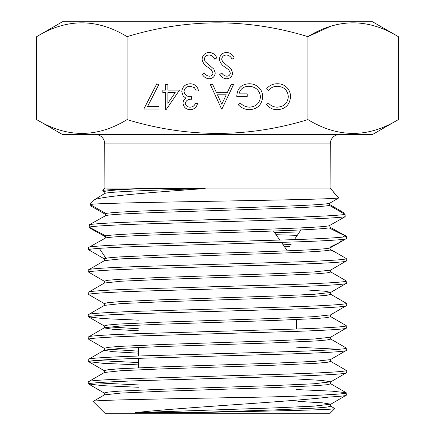 <?xml version="1.0" encoding="UTF-8"?>
<svg xmlns="http://www.w3.org/2000/svg" width="435" height="435" viewBox="0 0 435 435"><rect width="100%" height="100%" fill="white"/><g stroke="black" fill="none" stroke-linecap="round" stroke-linejoin="round"><path stroke-width="0.65" d="M62.466 21.75L372.534 21.75L398.324 36.643C368.113 18.265 337.973 18.265 307.915 36.643C247.814 18.27 187.539 18.27 127.085 36.643C96.874 18.265 66.734 18.265 36.676 36.643L62.466 21.75M36.676 119.609L62.466 134.502L372.534 134.502L398.324 119.609C368.266 137.987 338.125 137.987 307.915 119.609C247.814 137.982 187.539 137.982 127.085 119.609C97.027 137.987 66.887 137.987 36.676 119.609L36.676 36.643M103.041 190.318L104.884 188.061L104.748 143.898L330.252 143.898L330.116 188.061L338.718 197.941C327.68 200.111 122.915 202.041 93.487 204.113L90.165 204.542L90.17 204.113L94.727 199.567C105.498 195.886 152.451 192.346 205.184 188.529L145.013 188.529C121.115 189.138 107.124 189.736 103.041 190.318L104.726 191.384L104.868 193.374L94.727 199.567M90.165 204.542L105.852 213.487L105.901 215.515L89.36 224.743C92.563 223.699 119.043 222.312 153.098 221.35L281.902 217.625C314.527 216.701 340.48 215.385 345.08 214.357L329.436 205.407L329.529 203.352L338.718 197.941M89.18 227.135L105.748 235.873C114.465 234.041 163.022 232.573 217.5 230.822C271.522 229.087 319.681 227.641 329.029 225.819L345.178 216.679C340.784 217.707 314.744 219.033 281.902 219.963L153.098 223.693C118.461 224.667 91.79 226.086 89.18 227.135L89.36 224.743M105.748 235.873L105.661 237.929L88.697 247.45C87.424 246.379 114.916 244.791 153.098 243.72L281.902 239.995C320.084 238.924 347.576 237.331 346.303 236.265L344.281 235.667M99.283 248.352L105.928 258.211M338.109 197.294L333.123 191.71M331.813 190.144L330.116 188.061L104.884 188.061L102.687 190.748L104.77 191.987L104.802 192.411M329.529 203.395L329.48 204.401L345.042 213.427L345.14 215.787M329.034 226.684L344.553 235.253L343.384 236.988M341.671 239.527L339.74 242.393L329.904 247.2L330.078 249.282L333.694 251.354L330.138 249.973L329.969 247.983L339.74 242.393M287.084 250.446L281.412 242.349M300.917 229.941L294.397 239.603M138.417 367.754L138.417 358.364M138.417 356.02L138.417 347.424M296.583 329.007L296.583 319.616M273.479 231.018L279.808 240.055M104.28 394.947L104.28 392.995L108.005 392.114L119.446 391.13L160.89 389.265L274.11 385.54L313.988 383.779L330.72 381.81L330.72 383.849L326.995 384.73L315.554 385.709L274.11 387.574L160.89 391.304L121.012 393.066L104.422 394.866L93.123 401.472L104.906 413.25L330.094 413.25L334.787 408.563L330.578 406.051M93.123 401.472C88.093 399.966 186.773 398.525 265.649 397.041L329.148 397.041C289.003 401.907 184.141 407.203 135.502 412.625L192.721 412.625C261.408 411.2 336.076 409.9 334.787 408.563M95.352 134.502A9.396 9.396 0 0 1 104.748 143.898M339.648 134.502A9.396 9.396 0 0 0 330.252 143.898M192.721 412.625L274.11 409.944L315.554 408.079L326.995 407.1L330.72 406.214L330.72 404.18L322.417 402.832L297.899 401.364M135.502 412.625L274.11 407.91L313.988 406.143L330.72 404.18M330.72 381.81L322.063 380.429L296.583 378.939M330.578 381.979L346.303 372.817C347.576 373.882 320.084 375.476 281.902 376.541L153.098 380.272C114.916 381.337 87.424 382.93 88.697 384.002L88.822 381.511L104.422 372.496L121.012 370.696L160.89 368.934L274.11 365.204L315.554 363.345L326.995 362.36L330.72 361.48L330.72 359.44L346.303 350.447C347.576 351.513 320.084 353.106 281.902 354.177L153.098 357.902C114.916 358.973 87.424 360.561 88.697 361.632L88.822 359.147L104.422 350.126L121.012 348.332L160.89 346.564L274.11 342.84L315.554 340.975L326.995 339.991L330.72 339.11L330.72 337.076M104.28 372.583L104.28 370.625L108.005 369.745L119.446 368.766L160.89 366.901L274.11 363.171L313.988 361.409L330.578 359.609M104.28 350.213L104.28 348.261L108.005 347.375L119.446 346.396L160.89 344.531L274.11 340.801L313.988 339.039L330.578 337.239L346.303 328.077C347.576 329.148 320.084 330.736 281.902 331.807L153.098 335.537C114.916 336.603 87.424 338.196 88.697 339.262L88.822 336.777L104.422 327.762L121.012 325.962L160.89 324.2L274.11 320.47L315.554 318.605L326.995 317.626L330.72 316.74L330.72 314.788M104.28 327.843L104.28 325.891L108.005 325.01L119.446 324.026L160.89 322.161L274.11 318.436L313.988 316.669L330.578 314.875L346.303 305.713C347.576 306.778 320.084 308.371 281.902 309.437L153.098 313.167C114.916 314.233 87.424 315.826 88.697 316.892L88.822 314.407L104.422 305.392L121.012 303.592L160.89 301.83L274.11 298.1L315.554 296.235L326.995 295.256L330.72 294.375L330.72 292.418M104.28 305.473L104.28 303.521L108.005 302.64L119.446 301.656L160.89 299.797L274.11 296.066L313.988 294.305L330.578 292.505L346.303 283.343C347.576 284.408 320.084 286.002 281.902 287.067L153.098 290.797C114.916 291.869 87.424 293.456 88.697 294.528L88.822 292.043L104.422 283.022L121.012 281.222L160.89 279.46L274.11 275.736L315.554 273.871L326.995 272.886L330.72 272.005L330.72 270.053M330.72 292.336L324.983 291.227L307.627 290.004M104.28 283.109L104.28 281.151L108.005 280.271L119.446 279.292L160.89 277.427L274.11 273.697L313.988 271.935L330.578 270.135L346.303 260.973C347.576 262.044 320.084 263.632 281.902 264.703L153.098 268.428C114.916 269.499 87.424 271.087 88.697 272.158L88.822 269.673L104.422 260.657L121.012 258.858L217.5 255.231C274.284 253.436 324.787 251.832 330.138 249.973M138.417 353.166L112.937 351.676L104.28 350.295M138.417 351.132L109.158 349.278M138.417 330.801L112.937 329.306L104.28 327.925M138.417 328.762L109.158 326.908M104.28 260.739L104.28 258.787L108.005 257.901L119.446 256.922L160.89 255.057L217.5 253.192C273.745 251.414 323.809 249.837 329.969 247.983M89.311 225.406L89.137 227.695L105.705 236.95L105.661 237.929C114.122 236.091 162.842 234.612 217.5 232.861C271.565 231.121 319.758 229.675 329.045 227.848L329.029 225.819M90.154 205.559L105.879 214.618L105.901 215.515C115.052 213.683 163.332 212.231 217.5 210.491C272.37 208.735 321.275 207.245 329.436 205.407M105.852 213.487C114.873 211.655 163.239 210.197 217.5 208.457C272.593 206.696 321.693 205.189 329.529 203.352M88.697 247.45L88.697 249.788C87.424 248.722 114.916 247.129 153.098 246.063L281.902 242.333C320.084 241.262 347.576 239.674 346.303 238.603L337.957 243.497M346.303 238.603L346.303 236.265M329.148 397.041C340.67 396.356 346.39 395.736 346.303 395.181L330.578 404.343M346.303 395.181L346.178 392.696L332.052 391.163L296.583 389.575M265.649 397.041C311.699 395.877 347.88 394.094 346.303 392.843M346.303 372.817L346.178 370.332L330.578 361.311M88.697 381.658C87.424 380.592 114.916 378.999 153.098 377.933L281.902 374.203C320.084 373.132 347.576 371.544 346.303 370.473M346.303 350.447L346.178 347.962L330.578 338.947M88.697 359.288C87.424 358.222 114.916 356.629 153.098 355.564L281.902 351.833C320.084 350.768 347.576 349.174 346.303 348.109M346.303 328.077L346.178 325.592L330.578 316.577M88.697 336.924C87.424 335.853 114.916 334.265 153.098 333.194L281.902 329.464C320.084 328.398 347.576 326.805 346.303 325.739M346.303 305.713L346.178 303.222L330.578 294.207M88.697 314.554C87.424 313.483 114.916 311.895 153.098 310.824L281.902 307.099C320.084 306.028 347.576 304.44 346.303 303.369M346.303 283.343L346.178 280.858L330.578 271.837M88.697 292.184C87.424 291.118 114.916 289.525 153.098 288.459L281.902 284.729C320.084 283.663 347.576 282.07 346.303 280.999M346.303 260.973L346.178 258.488L332.987 250.864M88.697 269.82C87.424 268.748 114.916 267.155 153.098 266.089L281.902 262.359C320.084 261.294 347.576 259.7 346.303 258.635M88.697 384.002L102.948 385.682L138.417 387.27M138.417 384.926L95.917 382.827M88.697 361.632L102.948 363.312L138.417 364.9M138.417 362.556L95.917 360.463M88.697 339.262L104.422 348.424M296.583 347.179L339.082 349.278M88.697 316.892L102.948 318.578L138.417 320.16M88.697 294.528L104.422 303.69M88.697 272.158L104.422 281.32M88.697 249.788L104.422 258.95M226.586 52.428C230.148 52.722 232.687 54.549 234.204 57.904L232.083 59.171C230.952 56.762 229.12 55.37 226.586 54.995C223.737 55.098 222.1 56.512 221.676 59.242L222.573 61.705L231.197 69.105L232.6 72.922C232.208 76.582 230.148 78.534 226.423 78.768C223.519 78.517 221.29 77.104 219.751 74.526L221.779 72.988C222.927 74.885 224.558 75.956 226.673 76.201C228.826 76.152 230.05 75.092 230.349 73.026L228.696 69.79L225.33 67.294C222.035 65.451 220.072 62.754 219.425 59.209C219.936 55.006 222.323 52.749 226.586 52.428M179.557 90.083L166.099 109.685L165.648 109.685L165.648 92.611L162.804 92.611L162.804 90.083L165.648 90.083L165.648 84.39L167.861 84.39L167.861 90.083L179.557 90.083M221.926 109.049L221.611 109.049L210.23 84.39L212.633 84.39L216.282 92.296L227.461 92.296L231.208 84.39L233.622 84.39L221.926 109.049M277.269 109.685C272.827 109.707 269.243 107.983 266.508 104.525L268.444 103.046C270.787 105.792 273.773 107.162 277.405 107.157C284.017 106.695 287.655 103.209 288.323 96.695C287.627 90.121 283.941 86.652 277.253 86.288C273.697 86.326 270.76 87.691 268.444 90.398L266.508 88.93C269.238 85.477 272.816 83.754 277.236 83.759C281.293 83.672 284.686 85.108 287.41 88.071C289.525 90.616 290.569 93.547 290.536 96.864C289.759 104.862 285.333 109.136 277.269 109.685M127.085 119.609L127.085 36.643M307.915 119.609L307.915 36.643L330.257 26.432M249.451 109.685C245.101 109.598 241.409 107.989 238.369 104.84L240.267 103.046C242.828 105.613 245.916 106.983 249.521 107.157C256.041 106.673 259.7 103.231 260.5 96.831C259.559 90.154 255.666 86.641 248.809 86.288C243.562 86.369 240.294 88.903 239 93.873L247.221 93.873L247.221 96.407L236.787 96.407C237.124 88.517 241.197 84.303 249.005 83.759C253.295 83.689 256.857 85.238 259.69 88.419C261.701 90.823 262.707 93.596 262.713 96.733C261.941 104.775 257.52 109.093 249.451 109.685M190.209 107.157C192.749 107.043 194.467 105.781 195.369 103.361L197.582 103.361C196.658 107.287 194.211 109.397 190.242 109.685C186.049 109.468 183.652 107.336 183.037 103.274C183.091 101.078 184.048 99.387 185.919 98.201L183.244 96.097L181.77 91.714C182.374 86.706 185.218 84.053 190.302 83.759C194.918 84.015 197.664 86.434 198.529 91.029L196.315 91.029L194.385 87.62L190.264 86.288C186.664 86.326 184.57 88.066 183.983 91.502C184.897 95.249 187.425 96.989 191.574 96.722L191.574 99.251C188.263 99.049 186.153 100.398 185.25 103.285C185.794 105.868 187.447 107.157 190.209 107.157M159.009 106.521L159.009 109.049L143.833 109.049L156.796 83.759L158.704 84.809L147.579 106.521L159.009 106.521M209.24 52.428C212.802 52.722 215.341 54.549 216.858 57.904L214.738 59.171C213.607 56.762 211.774 55.37 209.24 54.995C206.391 55.098 204.754 56.512 204.33 59.242L205.228 61.705L213.851 69.105L215.249 72.922C214.863 76.582 212.802 78.534 209.077 78.768C206.168 78.517 203.944 77.104 202.4 74.526L204.434 72.988C205.581 74.885 207.212 75.956 209.327 76.201C211.475 76.152 212.704 75.092 213.003 73.026L211.35 69.79L207.984 67.294C204.689 65.451 202.721 62.754 202.079 59.209C202.59 55.006 204.977 52.749 209.24 52.428M398.324 119.609L398.324 36.643M276.067 234.71L297.263 235.362M298.801 233.073L274.393 232.317M104.868 193.374C109.75 191.688 153.805 190.1 205.184 188.529M289.764 246.476L284.153 246.259M291.097 244.497L282.69 244.171M104.726 191.384C107.875 190.459 121.305 189.502 145.013 188.529M92.296 202.036L90.17 204.113L93.487 204.113M345.08 214.357L345.178 216.679M344.553 235.253C343.601 235.177 338.43 232.709 329.045 227.848M217.446 94.825L221.796 104.242L226.26 94.825L217.446 94.825M175.213 92.611L167.861 92.611L167.861 103.323L175.213 92.611M104.422 326.054L88.822 317.039M104.422 370.794L88.822 361.779M104.422 393.164L88.822 384.143M343.846 234.775L346.178 236.118M346.178 392.696L330.578 383.681"/></g></svg>

